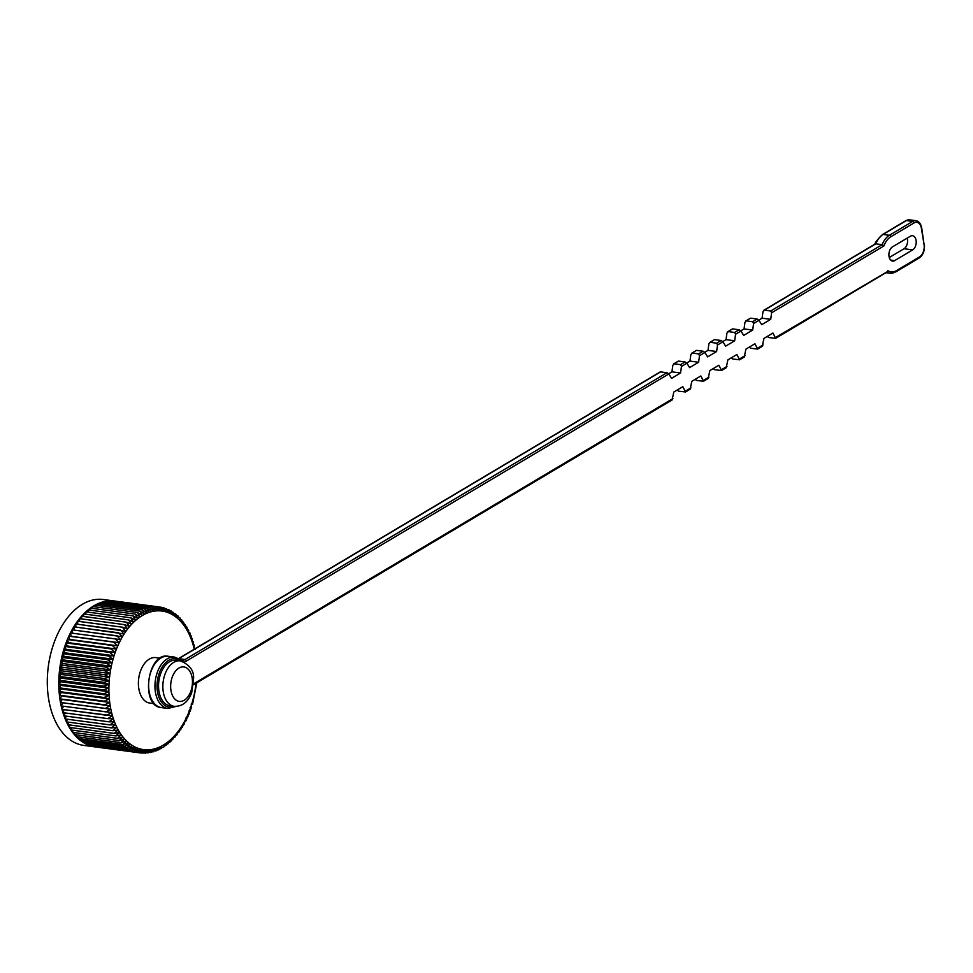 <?xml version="1.0" encoding="UTF-8"?>
<svg xmlns="http://www.w3.org/2000/svg" width="973" height="973" viewBox="0 0 973 973"><rect width="100%" height="100%" fill="white"/><g stroke="black" fill="none" stroke-linecap="round" stroke-linejoin="round"><path stroke-width="1.46" d="M105.364 708.405L109.949 705.814L59.888 698.894A73.595 45.585 97.6 0 0 60.168 700.669A73.595 45.585 97.6 0 0 60.472 702.433A73.595 45.585 97.6 0 0 61.177 705.924L106.069 711.895L110.569 709.195L60.472 702.47L105.364 708.405A73.595 45.585 -82.4 0 0 105.364 708.441M111.299 712.479L61.177 705.96A73.595 45.585 97.6 0 0 61.992 709.329L106.896 715.301L111.299 712.479M112.15 715.69L62.004 709.366A73.595 45.585 97.6 0 0 62.941 712.637A73.595 45.585 97.6 0 0 63.999 715.836L108.903 721.808L113.099 718.792L107.845 718.633L112.15 715.69M114.169 721.796L108.915 721.832L64.011 715.86A73.595 45.585 97.6 0 0 65.179 718.913A73.595 45.585 97.6 0 0 66.456 721.881A73.595 45.585 97.6 0 0 67.842 724.715L112.734 730.687L116.614 727.451L111.36 727.877L115.337 724.678L110.083 724.921L65.191 718.95L110.071 724.885L114.169 721.796M117.988 730.091L112.746 730.711L67.855 724.739A73.595 45.585 97.6 0 0 69.326 727.403L114.23 733.374L117.988 730.091M119.46 732.584L114.242 733.399L69.338 727.427A73.595 45.585 97.6 0 0 70.92 729.957L115.811 735.916L119.46 732.584M121.017 734.943L115.823 735.941L70.932 729.981A73.595 45.585 97.6 0 0 72.598 732.341A73.595 45.585 97.6 0 0 74.362 734.579L119.265 740.55L122.659 737.157L117.514 738.337L121.017 734.943M124.398 739.2L119.278 740.562L74.386 734.603A73.595 45.585 97.6 0 0 76.21 736.646L121.114 742.618L124.398 739.2M126.198 741.098L121.126 742.63L76.235 736.658A73.595 45.585 97.6 0 0 78.144 738.531L123.048 744.503L126.198 741.098M128.083 742.825L123.06 744.527L78.168 738.556A73.595 45.585 97.6 0 0 80.151 740.258A73.595 45.585 97.6 0 0 82.231 741.791A73.595 45.585 97.6 0 0 84.359 743.141L129.263 749.113L132.036 745.744L127.147 747.775L82.243 741.803L127.122 747.763L130.029 744.369L125.067 746.242L80.175 740.271L125.043 746.23L128.083 742.825M134.104 746.948L129.275 749.125L84.383 743.153A73.595 45.585 97.6 0 0 86.548 744.296L131.452 750.268L134.104 746.948M136.22 747.969L131.477 750.28L86.573 744.309A73.595 45.585 97.6 0 0 88.798 745.269L133.69 751.241L136.22 747.969M141.523 752.944L143.043 753.138L145.086 750.147L140.684 752.968L142.824 749.891L138.324 752.591L93.432 746.619L138.3 752.591L140.586 749.441L136.001 752.02L138.385 748.796L133.715 751.253L88.823 745.282A73.595 45.585 97.6 0 0 91.085 746.048A73.595 45.585 97.6 0 0 93.408 746.619A73.595 45.585 97.6 0 0 95.305 746.936A73.595 45.585 97.6 0 0 95.768 746.996L140.72 752.968M147.13 752.798L149.672 750.098L145.476 753.114L147.373 750.219L143.067 753.138M144.393 752.98L145.877 753.126M147.86 752.895L148.468 752.883M149.793 752.397L151.983 749.794L147.884 752.883M150.28 752.47L151.058 752.433M157.504 750.001L158.891 747.726L155.133 751.01L156.592 748.602L152.725 751.837L154.293 749.295L150.304 752.457M152.42 751.801L153.612 751.776M154.999 751.01L156.154 750.901M157.541 750.013L158.66 749.842M159.876 748.796L161.177 746.656L158.83 749.769M160.046 748.821L161.129 748.59M162.223 747.398L161.336 748.48M162.503 747.422L163.549 747.142M164.911 745.853L166.067 745.184L165.653 743.992L163.805 746.996M167.259 744.09L168.305 743.494L167.843 742.399L165.921 745.525M169.545 742.156L170.494 741.633L169.995 740.623L168.22 743.737M171.771 740.052L170.47 741.779M173.34 737.741L172.635 739.662M176.137 734.36L174.666 737.583L174.143 736.597M178.071 731.964L176.709 735.187M179.92 729.422L178.691 732.645M181.708 726.758L180.589 729.969M183.411 723.948L182.413 727.159M185.028 721.042L184.14 724.228M186.062 717.794L186.585 719.302L185.782 721.175M187.509 714.474L188.069 716.14L187.327 718.025M188.871 711.044L189.455 712.868L188.786 714.766M190.112 707.529L190.744 709.512L190.124 711.421M191.255 703.941L191.377 707.991M196.814 682.803L192.508 704.488M194.247 648.188L194.174 644.868M193.396 644.99L193.226 641.621M192.435 641.876L192.168 638.47M191.377 638.884L190.988 635.43M190.197 635.989L190.063 633.314L189.699 632.511L188.932 633.228L188.446 632.036M188.324 629.908L188.932 633.228M186.852 627.22L187.558 630.589L188.3 629.701L188.665 630.419M187.558 630.589L187.059 629.203M185.259 624.666L186.098 626.612M183.569 622.246L184.529 625.724L185.259 624.873L184.456 624.058M181.769 619.971L182.875 623.523L183.569 622.234L182.717 621.65M179.871 617.855L181.148 621.467L181.805 620.056L180.869 619.4M177.877 615.885L178.679 617.283M180.066 618.037L178.91 617.32M175.785 614.097L177.463 617.855L176.758 615.386M178.035 616.031L176.867 615.398M172.695 612.151L175.517 616.298L174.726 613.671M175.918 614.206L174.751 613.671M173.608 612.491L172.501 612.114M170.555 610.801L173.498 614.924L172.671 612.139M171.357 611.068L170.178 610.74M168.365 609.633L171.443 613.732L170.53 610.789M169.022 609.828L167.77 609.548M166.128 608.672L169.314 612.71L168.341 609.633M166.614 608.794L165.252 608.551M161.506 607.322L164.948 611.239L163.817 607.894L167.149 611.883L166.103 608.66M164.145 607.967L162.6 607.736M161.664 607.347L159.681 607.079M115.167 601.095A73.595 45.585 97.6 0 0 114.717 601.034A73.595 45.585 97.6 0 0 114.255 600.973L159.158 606.945L114.23 600.973A73.595 45.585 97.6 0 0 111.871 600.803L156.775 606.775L111.846 600.803A73.595 45.585 97.6 0 0 109.475 600.827L154.366 606.799L109.45 600.827A73.595 45.585 97.6 0 0 107.054 601.046A73.595 45.585 97.6 0 0 104.634 601.472L149.538 607.444L104.61 601.484A73.595 45.585 97.6 0 0 102.226 602.105L147.118 608.076L102.201 602.105A73.595 45.585 97.6 0 0 99.805 602.919L144.709 608.891L148.942 612.078L147.093 608.076L151.253 611.385L149.514 607.456L153.564 610.886L151.934 607.03L107.03 601.059L151.958 607.018L155.862 610.57L154.342 606.799L158.173 610.448L156.75 606.775L160.448 610.521L159.134 606.945L162.71 610.789L161.482 607.322M146.643 612.954L144.685 608.903L99.781 602.932A73.595 45.585 97.6 0 0 97.409 603.941L142.313 609.913L146.643 612.954M144.369 614.012L142.289 609.913L97.385 603.953A73.595 45.585 97.6 0 0 95.038 605.145L139.93 611.117L144.369 614.012M142.119 615.264L139.917 611.129L95.013 605.157A73.595 45.585 97.6 0 0 92.69 606.544A73.595 45.585 97.6 0 0 90.38 608.125A73.595 45.585 97.6 0 0 88.105 609.889L132.997 615.848L137.692 618.281L135.247 614.109L139.893 616.687L137.57 612.528L142.119 615.264M135.551 620.044L132.973 615.873L88.081 609.901A73.595 45.585 97.6 0 0 85.879 611.822A73.595 45.585 97.6 0 0 83.702 613.927L128.594 619.898L133.447 621.978L130.747 617.806L135.551 620.044M131.391 624.07L128.57 619.923L83.678 613.951A73.595 45.585 97.6 0 0 81.586 616.201L126.478 622.173L131.391 624.07M129.409 626.32L126.454 622.197L81.562 616.225A73.595 45.585 97.6 0 0 79.531 618.633L124.422 624.605L129.409 626.32M127.475 628.716L124.41 624.63L79.506 618.658A73.595 45.585 97.6 0 0 77.548 621.212L122.44 627.184L127.475 628.716M125.614 631.246L122.428 627.208L77.524 621.236A73.595 45.585 97.6 0 0 75.639 623.936L125.614 631.246M123.839 633.922L120.518 629.945L75.614 623.973A73.595 45.585 97.6 0 0 73.814 626.807L123.839 633.922M122.136 636.719L118.694 632.803L73.79 626.831A73.595 45.585 97.6 0 0 72.063 629.799L122.136 636.719M120.506 639.638L116.955 635.795L72.051 629.835A73.595 45.585 97.6 0 0 70.421 632.912A73.595 45.585 97.6 0 0 68.864 636.147A73.595 45.585 97.6 0 0 67.405 639.468L117.538 645.804L113.744 642.144L68.852 636.172L118.986 642.667L115.3 638.92L120.506 639.638M116.201 649.027L112.284 645.476L67.392 639.504A73.595 45.585 97.6 0 0 66.055 642.898A73.595 45.585 97.6 0 0 64.802 646.413L109.694 652.384L114.96 652.336L110.934 648.906L66.03 642.934L116.201 649.027L68.438 642.679L66.055 642.898L67.198 645.987L114.96 652.336M113.817 655.729L109.681 652.421L64.79 646.449A73.595 45.585 97.6 0 0 63.659 650A73.595 45.585 97.6 0 0 62.637 653.649A73.595 45.585 97.6 0 0 61.737 657.359A73.595 45.585 97.6 0 0 60.946 661.105L105.838 667.077L111.056 666.262L106.616 663.367L111.871 662.698L107.529 659.658L112.783 659.183L108.55 656.009L113.817 655.729L66.055 649.38L63.659 650L108.562 655.972L63.659 650.037L65.021 652.834L112.783 659.183M110.363 669.862L105.838 667.113L60.934 661.141A73.595 45.585 97.6 0 0 60.277 664.9A73.595 45.585 97.6 0 0 59.73 668.706L104.622 674.678L109.779 673.498L105.169 670.908L110.363 669.862L62.6 663.513L60.277 664.9L105.169 670.871L60.265 664.936L62.017 667.15L109.779 673.498M109.317 677.147L104.622 674.727L59.718 668.755A73.595 45.585 97.6 0 0 59.304 672.538L104.208 678.509L109.317 677.147L61.554 670.798L59.304 672.538M108.976 680.808L104.196 678.546L59.304 672.574A73.595 45.585 97.6 0 0 59.012 676.369L103.904 682.341L108.976 680.808L61.214 674.459L59.012 676.369M108.757 684.457L103.904 682.377L59.012 676.405A73.595 45.585 97.6 0 0 58.842 680.2L103.734 686.172L108.757 684.457L60.995 678.108L58.842 680.2M108.648 688.106L103.734 686.208L58.842 680.236A73.595 45.585 97.6 0 0 58.794 684.007A73.595 45.585 97.6 0 0 58.879 687.789L103.77 693.761L108.672 691.73L103.697 690.015L58.794 684.043L103.697 689.979L108.648 688.106L60.885 681.757L58.794 684.007L60.91 685.381L108.672 691.73M108.806 695.33L103.77 693.798L58.879 687.826A73.595 45.585 97.6 0 0 59.085 691.535A73.595 45.585 97.6 0 0 59.426 695.221L104.318 701.192L109.073 698.882L103.989 697.544L108.806 695.33L61.056 688.969L59.085 691.535L103.989 697.507L59.085 691.572L61.311 692.521L109.073 698.882M109.45 702.384L59.426 695.257A73.595 45.585 97.6 0 0 59.888 698.869L104.78 704.829L109.45 702.384L61.688 696.023L59.888 698.869M95.305 746.936L83.8 745.403A73.595 45.585 -82.4 0 1 48.65 699.149A73.595 45.585 -82.4 0 1 103.199 599.502L114.717 601.034M106.616 663.367L61.725 657.395L106.629 663.331A73.595 45.585 -82.4 0 1 106.629 663.331M107.529 659.658L62.625 653.686L107.541 659.621A73.595 45.585 -82.4 0 1 107.541 659.621M115.3 638.92L70.397 632.949L115.313 638.884A73.595 45.585 -82.4 0 1 115.313 638.884M130.747 617.806L85.855 611.847L130.771 617.794A73.595 45.585 -82.4 0 1 130.771 617.794M135.247 614.109L90.355 608.137L135.271 614.097A73.595 45.585 -82.4 0 1 135.271 614.097M137.57 612.528L92.666 606.556L137.582 612.516A73.595 45.585 -82.4 0 1 137.582 612.516M136.001 752.02L91.109 746.048L135.977 752.02A73.595 45.585 -82.4 0 1 135.977 752.02M117.514 738.337L72.61 732.365L117.49 738.312A73.595 45.585 -82.4 0 1 117.49 738.312M111.36 727.877L66.468 721.905L111.348 727.853A73.595 45.585 -82.4 0 1 111.348 727.853M107.845 718.633L62.953 712.662L107.845 718.609A73.595 45.585 -82.4 0 1 107.845 718.609M154.16 703.649L149.757 703.065A22.926 14.206 -82.4 0 1 138.811 688.653A22.926 14.206 -82.4 0 1 155.814 657.614L160.204 658.198M95.013 605.157L94.722 606.811M97.385 603.953L97.081 605.413M99.781 602.932L99.477 604.209M102.201 602.105L101.885 603.199M104.61 601.484L104.33 602.384M107.03 601.059L106.787 601.764M88.738 744.6L88.798 745.269M86.5 743.433L86.548 744.296M84.335 742.083L84.359 743.141M82.243 740.55L82.231 741.791M80.212 738.823L80.151 740.258M78.266 736.938L78.144 738.531M76.405 734.87L76.21 736.646M74.641 732.633L74.362 734.579M72.963 730.249L72.598 732.341M71.382 727.707L70.92 729.957M69.91 725.019L69.326 727.403M68.548 722.185L67.842 724.715M67.295 719.229L66.456 721.881M66.152 716.152L65.179 718.913M65.142 712.954L63.999 715.836M64.242 709.658L62.941 712.637M63.476 706.264L61.992 709.329M59.888 698.894L62.187 699.465L60.472 702.433L110.569 709.195M62.807 702.834L61.177 705.924M62.187 699.465L109.949 705.814M59.426 695.257L61.688 696.023M61.311 692.521L59.426 695.221M58.879 687.826L61.056 688.969M60.91 685.381L58.879 687.789M58.842 680.236L60.885 681.757M59.012 676.405L60.995 678.108M59.304 672.574L61.214 674.459M59.718 668.755L61.554 670.798M62.017 667.15L59.73 668.706M60.934 661.141L62.6 663.513M65.021 652.834L62.637 653.649L64.109 656.349L61.737 657.359L63.294 659.913L111.056 666.262M63.294 659.913L60.946 661.105M64.109 656.349L111.871 662.698M64.79 646.449L66.055 649.38M67.198 645.987L64.802 646.413M67.392 639.504L68.438 642.679M70.397 632.949L71.224 636.318L68.864 636.147L69.776 639.443L117.538 645.804M69.776 639.443L67.405 639.468M71.224 636.318L118.986 642.667M72.051 629.835L72.744 633.228M73.79 626.831L74.325 630.103M75.614 623.973L76.016 627.099M77.524 621.236L77.804 624.228M79.506 618.658L79.664 621.492M81.562 616.225L81.623 618.913M83.678 613.951L83.654 616.481M85.855 611.847L85.746 614.206M88.081 609.901L87.911 612.09M90.355 608.137L90.136 610.156M92.666 606.556L92.411 608.393M912.686 249.879L894.661 260.618A7.395 4.585 -82.4 0 1 892.557 261.092A7.395 4.585 -82.4 0 1 888.896 254.829A7.395 4.585 -82.4 0 1 892.411 246.911L910.448 236.184A7.395 4.585 -82.4 0 1 912.54 235.697A7.395 4.585 -82.4 0 1 916.213 241.961A7.395 4.585 -82.4 0 1 912.686 249.879L904.051 248.735L889.273 257.529M907.201 238.117A7.395 4.585 -82.4 0 1 904.051 248.735M767.162 336.488L768.852 337.546L775.663 338.324L772.963 333.034L763.951 338.397L762.248 346.303M749.125 347.215L750.828 348.285L757.626 349.052L754.926 343.761L745.914 349.137L744.223 357.042M731.1 357.942L732.791 359.013L739.602 359.791L736.902 354.5L727.889 359.864L726.186 367.77M713.075 368.682L714.766 369.74L721.577 370.518L718.877 365.228L709.852 370.591L708.162 378.497M695.038 379.409L696.729 380.467L703.54 381.246L700.84 375.955L691.827 381.319L690.137 389.224M677.013 390.137L678.704 391.195L685.515 391.973L682.815 386.682L673.803 392.046L672.1 399.952M660.217 371.905L667.028 372.683L668.852 373.936L671.552 378.351L680.565 372.987L681.477 366.432L680.553 364.644L685.053 361.956L686.889 363.209L689.589 367.624L698.602 362.26L699.502 355.704L698.578 353.904L703.09 351.229L704.914 352.481L707.614 356.884L716.627 351.521L717.539 344.977L716.615 343.177L721.115 340.501L722.939 341.754L725.639 346.157L734.664 340.793L735.564 334.238L734.639 332.45L739.152 329.774L740.976 331.027L743.676 335.43L752.688 330.066L753.589 323.51L752.664 321.722L757.176 319.035L759.001 320.299L761.701 324.702L770.713 319.339L771.625 312.783L770.701 310.995L882.134 244.673L883.861 245.987L771.625 312.783M668.719 373.754L671.929 371.832L680.565 372.987M678.254 361.178L674.216 363.793L680.553 364.644M674.216 363.793L672.842 365.289L671.929 371.832M678.728 361.117L685.053 361.956M686.756 363.014L689.966 361.105L698.602 362.26M696.279 350.45L692.253 353.065L698.578 353.904M692.253 353.065L690.866 354.549L689.966 361.105M696.753 350.389L703.09 351.229M704.78 352.287L707.991 350.377L716.627 351.521M714.304 339.723L710.278 342.338L716.615 343.177M710.278 342.338L708.903 343.822L707.991 350.377M714.79 339.662L721.115 340.501M722.805 341.559L726.028 339.65L734.664 340.793M732.341 328.996L728.303 331.611L734.639 332.45M728.303 331.611L726.928 333.094L726.028 339.65M732.815 328.923L739.152 329.774M740.842 330.832L744.053 328.923L752.688 330.066M750.365 318.256L746.34 320.883L752.664 321.722M746.34 320.883L744.953 322.367L744.053 328.923M750.84 318.195L757.176 319.035M758.867 320.105L762.078 318.183L770.713 319.339M875.08 244.235C874.508 243.323 876.989 240.1 882.523 234.542A1.484 1.046 59.2 0 1 883.058 234.444L889.383 235.284L912.71 221.406L906.386 220.567L883.058 234.444A19.788 12.26 97.6 0 0 875.809 243.834L764.364 310.156L770.701 310.995M764.364 310.156L762.99 311.64L762.078 318.183M875.809 243.834L882.134 244.673A19.788 12.26 -82.4 0 1 889.383 235.284A1.484 1.046 59.2 0 1 890.757 236.804A18.305 11.335 97.6 0 0 883.861 245.987M775.663 337.449L886.622 272.075M174.228 706.325L169.91 705.741A22.926 14.206 -82.4 0 1 158.964 691.329A22.926 14.206 -82.4 0 1 175.955 660.29L180.273 660.862C189.553 664.632 193.992 670.482 193.578 678.412L191.693 692.764C188.057 702.068 182.243 706.58 174.228 706.325A22.926 14.206 -82.4 0 1 163.269 691.912A22.926 14.206 -82.4 0 1 180.273 660.862M196.035 683.265A69.898 43.299 -82.4 0 1 154.379 748.906A69.898 43.299 -82.4 0 1 110.192 705.693A69.898 43.299 -82.4 0 1 140.258 616.821A69.898 43.299 -82.4 0 1 194.247 649.21M890.66 260.083L894.661 260.618M895.391 271.929A19.788 12.26 -82.4 0 1 889.784 273.218A19.788 12.26 -82.4 0 1 886.804 272.185M168.28 656.289A25.882 16.03 97.6 0 0 148.978 679.835A25.882 16.03 97.6 0 0 161.457 707.602L167.794 708.453A25.882 16.03 -82.4 0 1 155.315 680.674A25.882 16.03 -82.4 0 1 174.617 657.128L168.28 656.289C147.288 651.691 139.99 706.556 161.457 707.602M660.691 371.844L178.837 658.599M179.02 658.709L185.052 659.512L667.028 372.683M759.001 320.299L753.589 323.51M740.976 331.027L735.564 334.238M722.939 341.754L717.539 344.977M704.914 352.481L699.502 355.704M686.889 363.209L681.477 366.432M668.852 373.936L186.427 661.032A12.576 7.784 -82.4 0 1 183.8 661.883M180.528 660.898A12.576 7.784 -82.4 0 1 180.382 660.801A24.41 15.118 97.6 0 0 157.358 681.076A24.41 15.118 97.6 0 0 174.471 706.349M193.615 683.824L672.89 398.602M685.515 391.097L690.927 387.874M703.54 380.358L708.952 377.147M721.577 369.631L726.977 366.42M739.602 358.903L745.014 355.68M757.626 348.176L763.039 344.953M887.899 270.652A18.305 11.335 97.6 0 0 896.315 270.713L919.643 256.836A9.621 5.96 97.6 0 0 924.046 244.442L921.407 228.351A9.621 5.96 97.6 0 0 914.085 222.926L890.757 236.804M905.851 220.664L909.524 219.837A11.092 6.872 97.6 0 0 906.386 220.567A1.484 1.046 59.2 0 0 905.851 220.664L882.523 234.542M914.085 222.926A1.484 1.046 59.2 0 0 912.71 221.406A11.092 6.872 -82.4 0 1 915.861 220.676L909.524 219.837M180.346 659.706A11.092 6.872 97.6 0 0 181.915 660.229A11.092 6.872 97.6 0 0 185.052 659.512A1.484 1.046 -120.8 0 1 186.427 661.032M179.725 659.305A1.484 1.095 127.3 0 1 180.382 660.801M896.315 270.713A1.484 1.046 59.2 0 1 895.914 271.832L889.784 273.218L885.929 272.708M915.861 220.676C918.84 221.163 920.799 223.583 921.711 227.95L921.407 228.351M919.643 256.836A1.484 1.046 59.2 0 1 919.242 257.954L895.914 271.832M921.711 227.95L924.046 244.442M170.968 690.465A17.38 10.764 97.6 0 0 189.139 694.953A17.38 10.764 97.6 0 0 184.578 667.077A17.38 10.764 97.6 0 0 170.968 690.465M195.281 649.417L195.014 648.2M187.169 627.658L186.792 627.026M660.314 371.856L178.655 658.49M672.197 399.903L193.542 684.749M176.052 706.422L167.794 708.453M181.915 660.229L174.617 657.128M875.384 243.858L763.683 310.338M887.267 271.905L775.566 338.385M919.242 257.954C923.243 255.023 924.946 250.389 924.35 244.053M750.463 318.207L745.659 321.066M732.426 328.935L727.634 331.793M714.401 339.662L709.597 342.52M696.364 350.402L691.572 353.248M678.339 361.129L673.535 363.987M690.222 389.176L685.418 392.034M708.247 378.448L703.455 381.294M726.284 367.709L721.48 370.567M744.309 356.982L739.516 359.84M762.346 346.254L757.541 349.112"/></g></svg>
